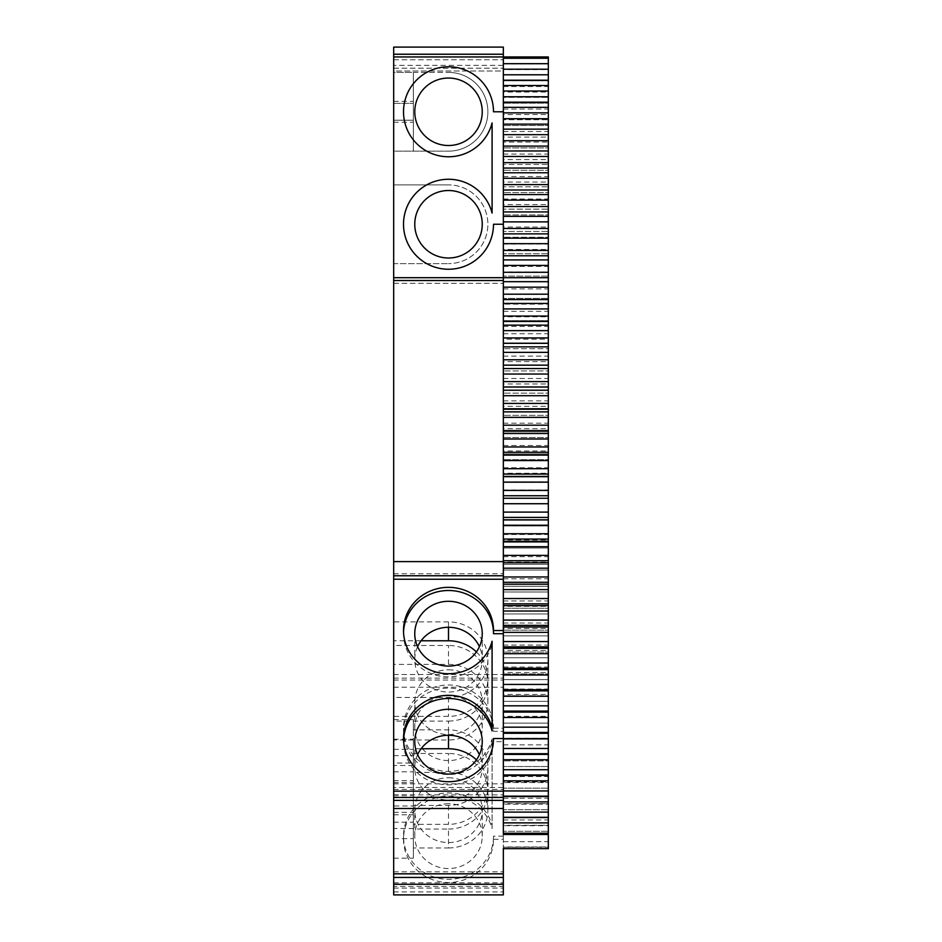 <?xml version="1.0" encoding="UTF-8"?>
<svg xmlns="http://www.w3.org/2000/svg" width="942" height="942" viewBox="0 0 942 942"><rect width="100%" height="100%" fill="white"/><g stroke="black" fill="none" stroke-linecap="round" stroke-linejoin="round"><path stroke-width="0.71" stroke-dasharray="4.71 3.53" d="M393.674 575.762L393.674 573.737L393.674 575.762M393.674 787.453L393.674 797.462L393.674 783.85L393.674 787.453L503.334 787.453L503.334 783.85L503.334 797.462L503.334 787.453M393.674 877.438L503.334 877.438M393.674 873.835L393.674 871.809L393.674 873.835M393.674 56.944L503.334 56.944L503.334 59.758L503.334 56.944L393.674 56.944L503.334 56.944L503.334 71.003L503.334 65.375L393.674 65.375L503.334 65.375L503.334 56.944L393.674 56.944L393.674 71.003L393.674 56.944L393.674 59.758L393.674 56.944L503.334 56.944L503.334 47.1L393.674 47.1L393.674 894.9M393.674 71.003L393.674 68.189L393.674 71.003L503.334 71.003L503.334 68.189L503.334 71.003L393.674 71.003M393.674 280.504L503.334 280.504L393.674 280.504L393.674 283.306L393.674 280.504L503.334 280.504L503.334 731.322L493.502 731.322A44.992 43.191 0 0 0 448.498 688.131A44.992 43.191 0 0 0 403.506 731.322A44.992 43.191 0 0 0 442.881 774.183A44.992 43.191 0 0 0 492.089 742.037L492.089 738.893A44.992 43.191 0 0 1 442.881 771.027A44.992 43.191 0 0 1 403.506 728.178A44.992 43.191 0 0 1 448.498 684.987A44.992 43.191 0 0 1 493.502 728.178L493.502 731.322M393.674 263.63L393.674 184.891L393.674 263.63L393.674 184.891L393.674 263.63L448.498 263.63L393.674 263.63M393.674 621.885L393.674 716.367L393.674 621.885L448.498 621.885A39.364 37.798 180 0 1 487.874 659.671A39.364 37.798 180 0 1 448.498 697.469L393.674 697.469M393.674 72.404L393.674 151.144L393.674 122.224L393.674 151.144L413.35 151.144L413.35 72.404L413.35 151.144L413.35 123.013L413.35 151.144L448.498 151.144L393.674 151.144L448.498 151.144L393.674 151.144L393.674 120.211L413.35 120.211L413.35 72.404L413.35 120.211L393.674 120.211L413.35 120.211L393.674 120.211L393.674 103.337L413.35 103.337L393.674 103.337L413.35 103.337L393.674 103.337L393.674 72.404L393.674 101.324L393.674 72.404L413.35 72.404L413.35 123.013L413.35 72.404L448.498 72.404L393.674 72.404M393.674 763.044L393.674 858.197L393.674 828.513L413.35 828.513L413.35 806.011L393.674 806.011L393.674 812.31L393.674 782.614L413.35 782.614L413.35 772.381L448.498 772.381L448.498 753.482L413.35 753.482L413.35 763.044L393.674 763.044L393.674 782.614M393.674 828.513L393.674 806.011M393.674 664.393L393.674 739.988L393.674 664.393L448.498 664.393L448.498 645.506L393.674 645.506M503.334 575.762L503.334 573.737L503.334 575.762M393.674 789.361L503.334 789.361M393.674 796.897L503.334 796.897M503.334 873.835L503.334 871.809L503.334 873.835M393.674 888.071L503.334 888.071L503.334 894.9M503.334 888.071L503.334 882.831L503.334 886.434L393.674 886.434M393.674 891.944L503.334 891.944L503.334 886.434M393.674 680.03L503.334 680.03M503.334 891.944L503.334 839.31L493.502 839.31L493.502 836.155A44.992 43.191 0 0 1 448.498 879.345A44.992 43.191 0 0 1 403.506 836.155A44.992 43.191 0 0 1 442.881 793.305A44.992 43.191 0 0 1 492.089 825.439L492.089 738.893M492.089 742.037L492.089 828.595A44.992 43.191 0 0 0 442.881 796.449A44.992 43.191 0 0 0 403.506 839.31A44.992 43.191 0 0 0 448.498 882.501A44.992 43.191 0 0 0 493.502 839.31M393.674 678.122L503.334 678.122M393.674 687.201L503.334 687.201M393.674 277.69L503.334 277.69L503.334 280.504M503.334 224.255L493.502 224.255A44.992 44.992 0 0 1 429.34 264.961A44.992 44.992 0 0 1 419.838 189.577A44.992 44.992 0 0 1 492.089 213.104A44.992 44.992 0 0 0 419.838 189.577A44.992 44.992 0 0 0 429.34 264.961A44.992 44.992 0 0 0 493.502 224.255A44.992 44.992 0 0 1 429.34 264.961A44.992 44.992 0 0 1 419.838 189.577A44.992 44.992 0 0 1 492.089 213.104L492.089 122.931A44.992 44.992 0 0 1 419.838 146.457A44.992 44.992 0 0 1 429.34 71.074A44.992 44.992 0 0 1 493.502 111.78A44.992 44.992 0 0 0 429.34 71.074A44.992 44.992 0 0 0 419.838 146.457A44.992 44.992 0 0 0 492.089 122.931A44.992 44.992 0 0 1 419.838 146.457A44.992 44.992 0 0 1 429.34 71.074A44.992 44.992 0 0 1 493.502 111.78L503.334 111.78L503.334 834.471M503.334 277.69L503.334 56.944L503.334 58.439L548.326 58.439L548.326 56.944L503.334 56.944L503.334 111.78L493.502 111.78L503.334 111.78M393.674 68.189L503.334 68.189L393.674 68.189M393.674 54.224L503.334 54.224M448.498 184.891L393.674 184.891L448.498 184.891A39.364 39.364 0 0 1 487.874 224.255A39.364 39.364 0 0 1 448.498 263.63A39.364 39.364 0 0 0 487.874 224.255A39.364 39.364 0 0 0 448.498 184.891A39.364 39.364 0 0 1 487.874 224.255A39.364 39.364 0 0 1 448.498 263.63A39.364 39.364 0 0 0 487.874 224.255A39.364 39.364 0 0 0 448.498 184.891L393.674 184.891L448.498 184.891M448.498 258.002A33.747 33.747 0 0 0 477.724 207.381A33.747 33.747 0 0 0 419.284 207.381A33.747 33.747 0 0 0 448.498 258.002M421.098 640.772L393.674 640.772M476.405 651.911A39.364 37.798 180 0 1 487.874 678.57A39.364 37.798 180 0 1 448.498 716.367L393.674 716.367M417.589 646.683A33.747 32.393 0 0 0 414.763 659.671A33.747 32.393 0 0 0 448.498 692.064A33.747 32.393 0 0 0 482.245 659.671A33.747 32.393 0 0 0 479.419 646.683M448.498 190.52A33.747 33.747 0 0 1 477.724 241.128A33.747 33.747 0 0 1 419.284 241.128A33.747 33.747 0 0 1 448.498 190.52A33.747 33.747 0 0 0 419.284 241.128A33.747 33.747 0 0 0 477.724 241.128A33.747 33.747 0 0 0 448.498 190.52M393.674 858.197L413.35 858.197L413.35 828.513M413.35 858.197L413.35 847.965L448.498 847.965L448.498 829.066L413.35 829.066L413.35 838.627L393.674 838.627M393.674 814.783L413.35 814.783L413.35 797.109L413.35 838.627M476.405 759.888A39.364 37.798 180 0 1 487.874 786.558A39.364 37.798 180 0 1 448.498 824.344L413.35 824.344L413.35 814.783M393.674 795.213L413.35 795.213L413.35 765.516L393.674 765.516M393.674 749.326L413.35 749.326L413.35 719.629L413.35 729.862L448.498 729.862A39.364 37.798 180 0 1 487.874 767.659A39.364 37.798 180 0 1 448.498 805.445L413.35 805.445L413.35 795.213M393.674 771.816L413.35 771.816L413.35 765.516M393.674 755.625L413.35 755.625L413.35 749.326M413.35 771.816L413.35 755.625M393.674 719.629L413.35 719.629M421.098 748.76L413.35 748.76L413.35 780.718L413.35 763.044M393.674 739.199L413.35 739.199L413.35 748.76M413.35 739.199L413.35 824.344M393.674 812.31L413.35 812.31L413.35 782.614M413.35 812.31L413.35 806.011M393.674 822.213L413.35 822.213M448.498 664.393A39.364 37.798 0 0 1 487.874 702.19A39.364 37.798 0 0 1 448.498 739.988L393.674 739.988M448.498 669.797A33.747 32.393 180 0 1 482.245 702.19A33.747 32.393 180 0 1 448.498 734.583A33.747 32.393 180 0 1 414.763 702.19A33.747 32.393 180 0 1 448.498 669.797M448.498 739.988L448.498 721.089L393.674 721.089M448.498 721.089A39.364 37.798 0 0 0 487.874 683.291A39.364 37.798 0 0 0 448.498 645.506M503.334 741.672L503.334 738.528L503.334 741.672L493.502 741.672A44.992 43.191 -0 0 1 448.498 784.863A44.992 43.191 -0 0 1 403.506 741.672A44.992 43.191 -0 0 1 403.541 740.094M403.541 632.117A44.992 43.191 0 0 0 403.506 633.695A44.992 43.191 0 0 0 442.881 676.544A44.992 43.191 0 0 0 492.089 644.399L492.089 641.255M492.089 730.957L492.089 644.399M493.502 738.528L493.502 741.672M503.334 731.322L503.334 728.178L493.502 728.178M503.334 839.31L503.334 728.178M503.334 64.032L548.326 64.032L548.326 58.439L503.334 58.439L503.334 848.648M492.089 828.595L492.089 825.439M503.334 836.155L493.502 836.155M448.498 72.404A39.364 39.364 0 0 1 487.874 111.78A39.364 39.364 0 0 1 448.498 151.144A39.364 39.364 0 0 0 487.874 111.78A39.364 39.364 0 0 0 448.498 72.404A39.364 39.364 0 0 1 487.874 111.78A39.364 39.364 0 0 1 448.498 151.144A39.364 39.364 0 0 0 487.874 111.78A39.364 39.364 0 0 0 448.498 72.404M448.498 145.515A33.747 33.747 0 0 0 477.724 94.906A33.747 33.747 0 0 0 419.284 94.906A33.747 33.747 0 0 0 448.498 145.515M448.498 78.033A33.747 33.747 0 0 1 477.724 128.654A33.747 33.747 0 0 1 419.284 128.654A33.747 33.747 0 0 1 448.498 78.033A33.747 33.747 0 0 0 419.284 128.654A33.747 33.747 0 0 0 477.724 128.654A33.747 33.747 0 0 0 448.498 78.033M413.35 847.965L413.35 772.381M448.498 829.066A39.364 37.798 0 0 0 487.874 791.28A39.364 37.798 0 0 0 448.498 753.482M413.35 829.066L413.35 753.482M448.498 847.965A39.364 37.798 0 0 0 487.874 810.179A39.364 37.798 0 0 0 448.498 772.381M448.498 777.774A33.747 32.393 180 0 1 482.245 810.179A33.747 32.393 180 0 1 448.498 842.572A33.747 32.393 180 0 1 414.763 810.179A33.747 32.393 180 0 1 448.498 777.774M413.35 729.862L413.35 805.445M417.589 754.66A33.747 32.393 0 0 0 414.763 767.659A33.747 32.393 0 0 0 448.498 800.052A33.747 32.393 0 0 0 482.245 767.659A33.747 32.393 0 0 0 479.419 754.66M448.498 695.785A33.747 32.393 0 0 0 414.763 728.178A33.747 32.393 0 0 0 448.498 760.571A33.747 32.393 0 0 0 482.245 728.178A33.747 32.393 0 0 0 448.498 695.785M548.326 64.032L548.326 69.555L503.334 69.555M503.334 86.546L548.326 86.546L548.326 80.8L503.334 80.8L548.326 80.8L548.326 75.007L503.334 75.007L548.326 75.007L548.326 69.555M548.326 86.546L548.326 92.057L503.334 92.057M503.334 109.048L548.326 109.048L548.326 103.173L503.334 103.173L548.326 103.173L548.326 97.367L503.334 97.367L548.326 97.367L548.326 92.057M548.326 109.048L548.326 114.571L503.334 114.571M503.334 131.55L548.326 131.55L548.326 125.533L503.334 125.533L548.326 125.533L548.326 119.728L503.334 119.728L548.326 119.728L548.326 114.571M548.326 131.55L548.326 137.073L503.334 137.073M503.334 154.052L548.326 154.052L548.326 147.894L503.334 147.894L548.326 147.894L548.326 142.089L503.334 142.089L548.326 142.089L548.326 137.073M548.326 154.052L548.326 159.575L503.334 159.575M503.334 176.554L548.326 176.554L548.326 170.243L503.334 170.243L548.326 170.243L548.326 164.45L503.334 164.45L548.326 164.45L548.326 159.575M548.326 176.554L548.326 182.065L503.334 182.065M503.334 199.033L548.326 199.033L548.326 192.592L503.334 192.592L548.326 192.592L548.326 186.787L503.334 186.787L548.326 186.787L548.326 182.065M548.326 199.033L548.326 204.555L503.334 204.555M503.334 221.511L548.326 221.511L548.326 214.929L503.334 214.929L548.326 214.929L548.326 209.136L503.334 209.136L548.326 209.136L548.326 204.555M548.326 221.511L548.326 227.034L503.334 227.034M503.334 243.99L548.326 243.99L548.326 237.254L503.334 237.254L548.326 237.254L548.326 231.461L503.334 231.461L548.326 231.461L548.326 227.034M548.326 243.99L548.326 249.489L503.334 249.489M503.334 266.445L548.326 266.445L548.326 259.568L503.334 259.568L548.326 259.568L548.326 253.775L503.334 253.775L548.326 253.775L548.326 249.489M548.326 266.445L548.326 271.944L503.334 271.944M503.334 288.888L548.326 288.888L548.326 281.87L503.334 281.87L548.326 281.87L548.326 276.088L503.334 276.088L548.326 276.088L548.326 271.944M548.326 288.888L548.326 294.387L503.334 294.387M503.334 311.307L548.326 311.307L548.326 304.16L503.334 304.16L548.326 304.16L548.326 298.379L503.334 298.379L548.326 298.379L548.326 294.387M548.326 311.307L548.326 316.806L503.334 316.806M503.334 326.427L548.326 326.427L548.326 320.657L503.334 320.657L548.326 320.657L548.326 316.806M548.326 326.427L548.326 339.214L503.334 339.214M503.334 326.438L548.326 326.438M503.334 333.727L548.326 333.727M503.334 356.123L548.326 356.123L548.326 348.693L503.334 348.693L548.326 348.693L548.326 342.912L503.334 342.912L548.326 342.912L548.326 339.214M548.326 356.123L548.326 361.61L503.334 361.61M503.334 378.496L548.326 378.496L548.326 370.924L503.334 370.924L548.326 370.924L548.326 365.155L503.334 365.155L548.326 365.155L548.326 361.61M548.326 378.496L548.326 383.983L503.334 383.983M503.334 400.856L548.326 400.856L548.326 393.144L503.334 393.144L548.326 393.144L548.326 387.386L503.334 387.386L548.326 387.386L548.326 383.983M548.326 400.856L548.326 406.332L503.334 406.332M503.334 423.193L548.326 423.193L548.326 415.34L503.334 415.34L548.326 415.34L548.326 409.582L503.334 409.582L548.326 409.582L548.326 406.332M548.326 423.193L548.326 428.669L503.334 428.669M503.334 445.507L548.326 445.507L548.326 437.524L503.334 437.524L548.326 437.512L548.326 431.766L503.334 431.766L548.326 431.766L548.326 428.669M548.326 445.507L548.326 450.971L503.334 450.971M503.334 467.785L548.326 467.785L548.326 459.672L503.334 459.672L548.326 459.672L548.326 453.926L503.334 453.926L548.326 453.926L548.326 450.971M548.326 467.785L548.326 473.249L503.334 473.249M503.334 490.052L548.326 490.052L548.326 481.798L503.334 481.798L548.326 481.798L548.326 476.051L503.334 476.051L548.326 476.063L548.326 473.249M548.326 490.052L548.326 495.504L503.334 495.504M503.334 512.283L548.326 512.283L548.326 503.899L503.334 503.899L548.326 503.899L548.326 498.165L503.334 498.165L548.326 498.165L548.326 495.504M548.326 512.283L548.326 517.735L503.334 517.735M503.334 534.491L548.326 534.491L548.326 525.966L503.334 525.966L548.326 525.966L548.326 520.243L503.334 520.243L548.326 520.243L548.326 517.735M548.326 534.491L548.326 539.943L503.334 539.943M503.334 556.675L548.326 556.675L548.326 548.008L503.334 548.008L548.326 548.008L548.326 542.298L503.334 542.298L548.326 542.298L548.326 539.943M548.326 556.675L548.326 562.103L503.334 562.103M503.334 578.824L548.326 578.824L548.326 570.028L503.334 570.028L548.326 570.028L548.326 564.317L503.334 564.317L548.326 564.317L548.326 562.103M548.326 578.824L548.326 584.24L503.334 584.24M503.334 600.937L548.326 600.937L548.326 592L503.334 592L548.326 592L548.326 586.301L503.334 586.301L548.326 586.301L548.326 584.24M548.326 600.937L548.326 606.354L503.334 606.354M503.334 623.015L548.326 623.015L548.326 613.948L503.334 613.948L548.326 613.948L548.326 608.261L503.334 608.261L548.326 608.261L548.326 606.354M548.326 623.015L548.326 628.42L503.334 628.42M503.334 645.058L548.326 645.058L548.326 635.862L503.334 635.862L548.326 635.862L548.326 630.174L503.334 630.174L548.326 630.186L548.326 628.42M548.326 645.058L548.326 650.463L503.334 650.463M503.334 667.066L548.326 667.066L548.326 657.74L503.334 657.74L548.326 657.74L548.326 652.064L503.334 652.064L548.326 652.064L548.326 650.463M548.326 667.066L548.326 672.458L503.334 672.458M503.334 689.038L548.326 689.038L548.326 679.582L503.334 679.582L548.326 679.582L548.326 673.919L503.334 673.919L548.326 673.919L548.326 672.458M548.326 689.038L548.326 694.419L503.334 694.419M503.334 710.963L548.326 710.963L548.326 701.378L503.334 701.378L548.326 701.378L548.326 695.726L503.334 695.726L548.326 695.726L548.326 694.419M548.326 710.963L548.326 716.332L503.334 716.332M503.334 732.852L548.326 732.852L548.326 723.138L503.334 723.138L548.326 723.138L548.326 717.498L503.334 717.498L548.326 717.498L548.326 716.332M548.326 732.852L548.326 738.222L503.334 738.222M503.334 744.851L548.326 744.851L548.326 739.223L503.334 739.223L548.326 739.223L548.326 738.222M548.326 744.851L548.326 760.053L503.334 760.053M503.334 744.863L548.326 744.863M503.334 754.707L548.326 754.707M503.334 776.502L548.326 776.502L548.326 766.529L503.334 766.529L548.326 766.529L548.326 760.912L503.334 760.912L548.326 760.912L548.326 760.053M548.326 776.502L548.326 781.848L503.334 781.848M503.334 798.263L548.326 798.263L548.326 788.16L503.334 788.16L548.326 788.16L548.326 782.555L503.334 782.555L548.326 782.555L548.326 781.848M548.326 798.263L548.326 803.597L503.334 803.597M503.334 819.976L548.326 819.976L548.326 809.755L503.334 809.755L548.326 809.743L548.326 804.15L503.334 804.15L548.326 803.597M548.326 819.976L548.326 825.298L503.334 825.298M503.334 841.642L548.326 841.642L548.326 831.291L503.334 831.291L548.326 831.291L548.326 825.698L503.334 825.698L548.326 825.298M548.326 841.642L548.326 846.952L503.334 846.952M548.326 848.648L548.326 847.211L503.334 847.211L548.326 846.952M448.498 803.762A33.747 32.393 0 0 0 414.763 836.155A33.747 32.393 0 0 0 448.498 868.548A33.747 32.393 0 0 0 482.245 836.155A33.747 32.393 0 0 0 448.498 803.762M448.498 621.885L448.498 627.278M448.498 697.469L448.498 716.367M448.498 805.445L448.498 824.344M448.498 729.862L448.498 735.266M393.674 579.365L503.334 579.365M393.674 573.737L503.334 573.737M393.674 783.85L503.334 783.85M393.674 800.5L503.334 800.5M393.674 794.871L503.334 794.871M393.674 871.809L503.334 871.809M393.674 882.831L503.334 882.831M393.674 674.519L503.334 674.519M393.674 283.306L503.334 283.306L393.674 283.306M393.674 59.758L503.334 59.758L393.674 59.758M393.674 101.324L413.35 101.324M393.674 122.224L413.35 122.224M393.674 797.109L413.35 797.109M393.674 780.718L413.35 780.718M403.506 630.539L403.506 633.695M403.506 738.528L403.506 741.672M403.506 731.322L403.506 728.178M403.506 839.31L403.506 836.155M487.874 659.671L487.874 678.57M414.763 633.695L414.763 659.671M482.245 633.695L482.245 659.671M487.874 810.179L487.874 791.28M487.874 767.659L487.874 786.558M487.874 702.19L487.874 683.291M482.245 728.178L482.245 702.19M414.763 728.178L414.763 702.19M482.245 836.155L482.245 810.179M414.763 836.155L414.763 810.179M414.763 741.672L414.763 767.659M482.245 741.672L482.245 767.659"/><path stroke-width="1.41" d="M503.334 561.609L503.334 280.504L393.674 280.504L393.674 575.762L503.334 575.762L503.334 561.609L393.674 561.609M393.674 873.835L503.334 873.835L503.334 884.267L393.674 884.267L393.674 575.762M393.674 884.267L393.674 894.9L503.334 894.9L503.334 884.267M393.674 56.944L393.674 47.1L503.334 47.1L503.334 111.78L493.502 111.78A44.992 44.992 0 0 0 429.34 71.074A44.992 44.992 0 0 0 419.838 146.457A44.992 44.992 0 0 0 492.089 122.931L492.089 213.104A44.992 44.992 0 0 0 419.838 189.577A44.992 44.992 0 0 0 429.34 264.961A44.992 44.992 0 0 0 493.502 224.255L503.334 224.255L503.334 277.69L393.674 277.69L393.674 56.944L548.326 56.944L548.326 58.239L503.334 58.239M393.674 280.504L393.674 277.69M393.674 579.248L503.334 579.248L503.334 575.762M393.674 791.162L503.334 791.162L503.334 630.539L493.502 630.539L493.502 633.695A44.992 43.191 0 0 0 449.322 590.504A44.992 43.191 0 0 0 403.541 632.117M503.334 630.539L503.334 579.248M503.334 738.528L493.502 738.528A44.992 43.191 180 0 1 448.498 781.719A44.992 43.191 180 0 1 403.506 738.528A44.992 43.191 180 0 1 442.881 695.667A44.992 43.191 180 0 1 492.089 727.813L492.089 641.255A44.992 43.191 180 0 1 442.881 673.4A44.992 43.191 180 0 1 403.506 630.539A44.992 43.191 180 0 1 448.498 587.349A44.992 43.191 180 0 1 493.502 630.539M393.674 797.462L503.334 797.462L503.334 791.162M503.334 797.462L503.334 808.483L393.674 808.483M393.674 800.382L503.334 800.382M503.334 833.223L548.326 833.223L548.326 834.471L503.334 834.471L503.334 808.483M548.326 834.471L548.326 848.648L503.334 848.648L503.334 873.835M393.674 877.438L503.334 877.438M393.674 54.224L503.334 54.224M503.334 280.504L503.334 277.69L548.326 277.69L548.326 294.187L503.334 294.187M448.498 627.278L448.498 640.772L421.098 640.772M448.498 640.772A39.364 37.798 180 0 1 476.405 651.911M479.419 646.683A33.747 32.393 0 0 0 448.498 627.278A33.747 32.393 0 0 0 417.589 646.683M448.498 735.266L448.498 748.76L421.098 748.76M503.334 111.78L503.334 224.255M503.334 633.695L493.502 633.695M492.089 727.813L492.089 730.957A44.992 43.191 -0 0 0 443.694 698.728A44.992 43.191 -0 0 0 403.541 740.094M448.498 258.002A33.747 33.747 0 0 1 419.284 207.381A33.747 33.747 0 0 1 477.724 207.381A33.747 33.747 0 0 1 448.498 258.002M448.498 666.088A33.747 32.393 180 0 1 414.763 633.695A33.747 32.393 180 0 1 448.498 601.29A33.747 32.393 180 0 1 482.245 633.695A33.747 32.393 180 0 1 448.498 666.088M448.498 748.76A39.364 37.798 180 0 1 476.405 759.888M479.419 754.66A33.747 32.393 0 0 0 448.498 735.266A33.747 32.393 0 0 0 417.589 754.66M448.498 774.065A33.747 32.393 180 0 1 414.763 741.672A33.747 32.393 180 0 1 448.498 709.279A33.747 32.393 180 0 1 482.245 741.672A33.747 32.393 180 0 1 448.498 774.065M548.326 833.223L548.326 822.872L503.334 822.872M503.334 817.562L548.326 817.562L548.326 822.872M503.334 812.098L548.326 812.098L548.326 817.315L503.334 817.315M548.326 812.098L548.326 801.877L503.334 801.877M503.334 796.567L548.326 796.567L548.326 801.877M503.334 790.939L548.326 790.939L548.326 796.155L503.334 796.155M548.326 790.939L548.326 780.836L503.334 780.836M503.334 775.513L548.326 775.513L548.326 780.836M503.334 769.72L548.326 769.72L548.326 774.948L503.334 774.948M548.326 769.72L548.326 759.758L503.334 759.758M503.334 754.412L548.326 754.412L548.326 759.758M503.334 748.466L548.326 748.466L548.326 753.706L503.334 753.706M548.326 753.706L548.326 754.412M548.326 748.466L548.326 738.634L503.334 738.634M503.334 733.276L548.326 733.276L548.326 738.634M503.334 727.165L548.326 727.165L548.326 732.417L503.334 732.417M548.326 732.417L548.326 733.276M548.326 727.165L548.326 717.463L503.334 717.463M503.334 712.093L548.326 712.093L548.326 717.463M503.334 705.829L548.326 705.829L548.326 711.092L503.334 711.092M548.326 711.092L548.326 712.093M548.326 705.829L548.326 696.244L503.334 696.244M503.334 690.875L548.326 690.875L548.326 696.244M503.334 684.445L548.326 684.445L548.326 689.721L503.334 689.721M548.326 689.721L548.326 690.875M548.326 684.445L548.326 674.99L503.334 674.99M503.334 669.609L548.326 669.609L548.326 674.99M503.334 663.027L548.326 663.027L548.326 668.302L503.334 668.302M548.326 668.302L548.326 669.609M548.326 663.027L548.326 653.701L503.334 653.701M503.334 648.32L548.326 648.32L548.326 653.701M503.334 641.561L548.326 641.561L548.326 646.86L503.334 646.86M548.326 646.86L548.326 648.32M548.326 641.561L548.326 632.376L503.334 632.376M503.334 626.983L548.326 626.983L548.326 632.376M503.334 620.072L548.326 620.072L548.326 625.37L503.334 625.37M548.326 625.37L548.326 626.983M548.326 620.072L548.326 611.017L503.334 611.017M503.334 605.612L548.326 605.612L548.326 611.017M503.334 598.535L548.326 598.535L548.326 603.846L503.334 603.846M548.326 603.846L548.326 605.612M548.326 598.535L548.326 589.621L503.334 589.621M503.334 584.205L548.326 584.205L548.326 589.621M503.334 576.975L548.326 576.975L548.326 582.286L503.334 582.286M548.326 582.286L548.326 584.205M548.326 576.975L548.326 568.191L503.334 568.191M503.334 562.763L548.326 562.763L548.326 568.191M503.334 555.38L548.326 555.38L548.326 560.702L503.334 560.702M548.326 560.702L548.326 562.763M548.326 555.38L548.326 546.725L503.334 546.725M503.334 541.297L548.326 541.297L548.326 546.725M503.334 533.749L548.326 533.749L548.326 539.083L503.334 539.083M548.326 539.083L548.326 541.297M548.326 533.749L548.326 525.236L503.334 525.236M503.334 519.796L548.326 519.796L548.326 525.236M503.334 512.095L548.326 512.095L548.326 517.429L503.334 517.429M548.326 517.429L548.326 519.796M548.326 512.095L548.326 503.711L503.334 503.711M503.334 498.259L548.326 498.259L548.326 503.711M503.334 490.405L548.326 490.405L548.326 495.751L503.334 495.751M548.326 495.751L548.326 498.259M548.326 490.405L548.326 482.163L503.334 482.163M503.334 476.699L548.326 476.699L548.326 482.163M503.334 468.692L548.326 468.692L548.326 474.05L503.334 474.05M548.326 474.05L548.326 476.699M548.326 468.692L548.326 460.579L503.334 460.579M503.334 455.127L548.326 455.127L548.326 460.579M503.334 446.955L548.326 446.955L548.326 452.313L503.334 452.313M548.326 452.313L548.326 455.127M548.326 446.955L548.326 438.984L503.334 438.984M503.334 433.508L548.326 433.508L548.326 438.984M503.334 425.195L548.326 425.195L548.326 430.565L503.334 430.565M548.326 430.565L548.326 433.508M548.326 425.195L548.326 417.353L503.334 417.353M503.334 411.878L548.326 411.878L548.326 417.353M503.334 403.412L548.326 403.412L548.326 408.781L503.334 408.781M548.326 408.781L548.326 411.878M548.326 403.412L548.326 395.711L503.334 395.711M503.334 390.223L548.326 390.223L548.326 395.711M503.334 381.604L548.326 381.604L548.326 386.974L503.334 386.974M548.326 386.974L548.326 390.223M548.326 381.604L548.326 374.045L503.334 374.045M503.334 368.558L548.326 368.558L548.326 374.045M503.334 359.773L548.326 359.773L548.326 365.155L503.334 365.155M548.326 365.155L548.326 368.558M548.326 359.773L548.326 352.355L503.334 352.355M503.334 346.856L548.326 346.856L548.326 352.355M503.334 337.931L548.326 337.931L548.326 343.312L503.334 343.312M548.326 343.312L548.326 346.856M548.326 337.931L548.326 330.642L503.334 330.642M503.334 325.155L548.326 325.155L548.326 330.642M503.334 316.065L548.326 316.065L548.326 321.457L503.334 321.457M548.326 321.457L548.326 325.155M548.326 316.065L548.326 308.917L503.334 308.917M503.334 303.418L548.326 303.418L548.326 308.917M548.326 294.187L548.326 299.58L503.334 299.58M548.326 299.58L548.326 303.418M503.334 287.18L548.326 287.18M503.334 281.682L548.326 281.682M548.326 277.69L548.326 272.297L503.334 272.297M548.326 272.297L548.326 265.42L503.334 265.42M503.334 259.921L548.326 259.921L548.326 265.42M503.334 250.384L548.326 250.384L548.326 255.788L503.334 255.788M548.326 255.788L548.326 259.921M548.326 250.384L548.326 243.66L503.334 243.66M503.334 238.149L548.326 238.149L548.326 243.66M503.334 228.47L548.326 228.47L548.326 233.863L503.334 233.863M548.326 233.863L548.326 238.149M548.326 228.47L548.326 221.876L503.334 221.876M503.334 216.366L548.326 216.366L548.326 221.876M503.334 206.534L548.326 206.534L548.326 211.938L503.334 211.938M548.326 211.938L548.326 216.366M548.326 206.534L548.326 200.093L503.334 200.093M503.334 194.57L548.326 194.57L548.326 200.093M503.334 184.597L548.326 184.597L548.326 190.001L503.334 190.001M548.326 190.001L548.326 194.57M548.326 184.597L548.326 178.285L503.334 178.285M503.334 172.775L548.326 172.775L548.326 178.285M503.334 162.648L548.326 162.648L548.326 168.053L503.334 168.053M548.326 168.053L548.326 172.775M548.326 162.648L548.326 156.478L503.334 156.478M503.334 150.967L548.326 150.967L548.326 156.478M503.334 140.688L548.326 140.688L548.326 146.104L503.334 146.104M548.326 146.104L548.326 150.967M548.326 140.688L548.326 134.671L503.334 134.671M503.334 129.148L548.326 129.148L548.326 134.671M503.334 118.727L548.326 118.727L548.326 124.144L503.334 124.144M548.326 124.144L548.326 129.148M548.326 118.727L548.326 112.852L503.334 112.852M503.334 107.329L548.326 107.329L548.326 112.852M503.334 96.767L548.326 96.767L548.326 102.172L503.334 102.172M548.326 102.172L548.326 107.329M548.326 96.767L548.326 91.033L503.334 91.033M503.334 85.51L548.326 85.51L548.326 91.033M503.334 74.795L548.326 74.795L548.326 80.211L503.334 80.211M548.326 80.211L548.326 85.51M548.326 74.795L548.326 69.213L503.334 69.213M503.334 63.691L548.326 63.691L548.326 69.213M548.326 58.239L548.326 63.691M448.498 145.515A33.747 33.747 0 0 1 419.284 94.906A33.747 33.747 0 0 1 477.724 94.906A33.747 33.747 0 0 1 448.498 145.515"/></g></svg>
